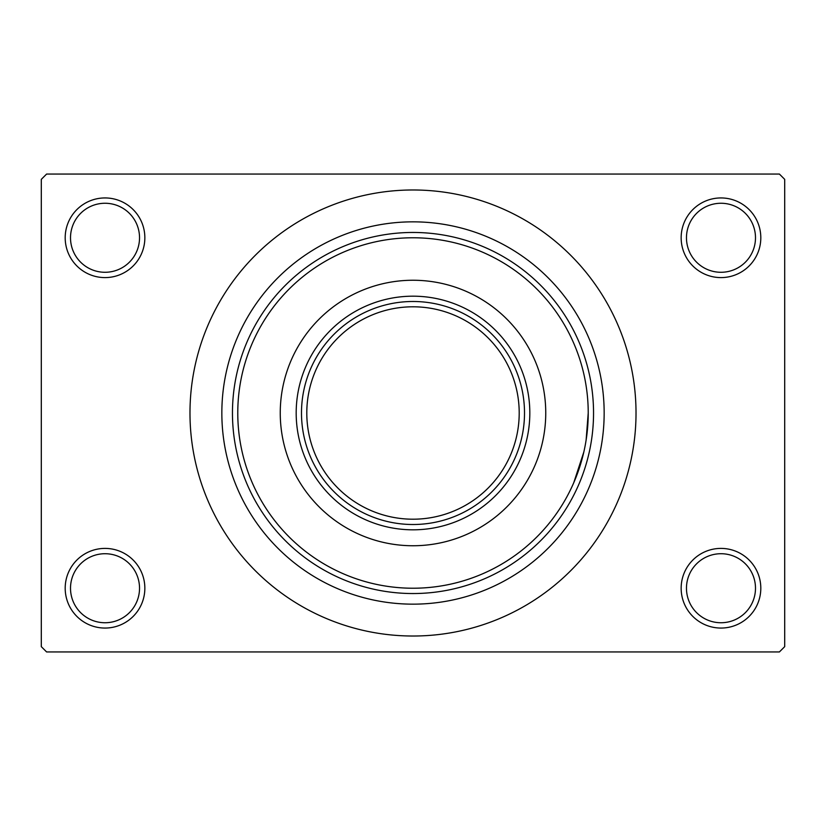 <?xml version="1.0" encoding="UTF-8"?>
<svg xmlns="http://www.w3.org/2000/svg" width="826" height="826" viewBox="0 0 826 826"><rect width="100%" height="100%" fill="white"/><g stroke="black" fill="none" stroke-linecap="round" stroke-linejoin="round"><path stroke-width="1.24" d="M681.151 588.226A39.824 39.824 0 0 1 720.984 548.402A39.824 39.824 0 0 1 760.808 588.226A39.824 39.824 0 0 1 720.984 628.059A39.824 39.824 0 0 1 681.151 588.226M755.491 588.226A34.516 34.516 0 0 0 720.984 553.719A34.516 34.516 0 0 0 686.468 588.226A34.516 34.516 0 0 0 720.984 622.742A34.516 34.516 0 0 0 755.491 588.226M65.192 588.226A39.824 39.824 0 0 1 105.016 548.402A39.824 39.824 0 0 1 144.849 588.226A39.824 39.824 0 0 1 105.016 628.059A39.824 39.824 0 0 1 65.192 588.226M139.532 588.226A34.516 34.516 0 0 0 105.016 553.719A34.516 34.516 0 0 0 70.509 588.226A34.516 34.516 0 0 0 105.016 622.742A34.516 34.516 0 0 0 139.532 588.226M65.192 237.774A39.824 39.824 0 0 1 105.016 197.941A39.824 39.824 0 0 1 144.849 237.774A39.824 39.824 0 0 1 105.016 277.598A39.824 39.824 0 0 1 65.192 237.774M139.532 237.774A34.516 34.516 0 0 0 105.016 203.258A34.516 34.516 0 0 0 70.509 237.774A34.516 34.516 0 0 0 105.016 272.281A34.516 34.516 0 0 0 139.532 237.774M681.151 237.774A39.824 39.824 0 0 1 720.984 197.941A39.824 39.824 0 0 1 760.808 237.774A39.824 39.824 0 0 1 720.984 277.598A39.824 39.824 0 0 1 681.151 237.774M755.491 237.774A34.516 34.516 0 0 0 720.984 203.258A34.516 34.516 0 0 0 686.468 237.774A34.516 34.516 0 0 0 720.984 272.281A34.516 34.516 0 0 0 755.491 237.774M221.843 413A191.157 191.157 0 0 1 413 221.843A191.157 191.157 0 0 1 604.157 413A191.157 191.157 0 0 1 413 604.157A191.157 191.157 0 0 1 221.843 413M189.98 413A223.02 223.02 0 0 0 413 636.02A223.02 223.02 0 0 0 636.02 413A223.02 223.02 0 0 0 413 189.98A223.02 223.02 0 0 0 189.98 413M779.393 651.951L46.607 651.951L41.3 646.644L41.3 179.356L46.607 174.049L779.393 174.049L784.7 179.356L784.7 646.644L779.393 651.951M588.226 413A175.226 175.226 0 0 0 413 237.774A175.226 175.226 0 0 0 237.774 413A175.226 175.226 0 0 0 413 588.226A175.226 175.226 0 0 0 588.226 413L586.119 440.082M583.827 452.018L573.698 482.88M280.251 413A132.749 132.749 0 0 0 413 545.749A132.749 132.749 0 0 0 545.749 413A132.749 132.749 0 0 0 413 280.251A132.749 132.749 0 0 0 280.251 413M232.457 413A180.543 180.543 0 0 1 413 232.457A180.543 180.543 0 0 1 593.543 413A180.543 180.543 0 0 1 413 593.543A180.543 180.543 0 0 1 232.457 413M470.438 317.421A111.51 111.51 0 0 0 355.562 317.421M413 529.817A116.817 116.817 0 0 1 296.183 413A116.817 116.817 0 0 1 413 296.183A116.817 116.817 0 0 1 529.817 413A116.817 116.817 0 0 1 413 529.817M355.562 508.579A111.51 111.51 0 0 0 470.438 508.579M317.421 355.562A111.51 111.51 0 0 0 317.421 470.438M508.579 470.438A111.51 111.51 0 0 0 508.579 355.562M524.51 413A111.51 111.51 0 0 1 413 524.51A111.51 111.51 0 0 1 301.49 413A111.51 111.51 0 0 1 413 301.49A111.51 111.51 0 0 1 524.51 413A111.51 111.51 0 0 0 413 301.49A111.51 111.51 0 0 0 301.49 413M306.797 413A106.203 106.203 0 0 0 413 519.203A106.203 106.203 0 0 0 519.203 413A106.203 106.203 0 0 0 413 306.797A106.203 106.203 0 0 0 306.797 413"/></g></svg>
